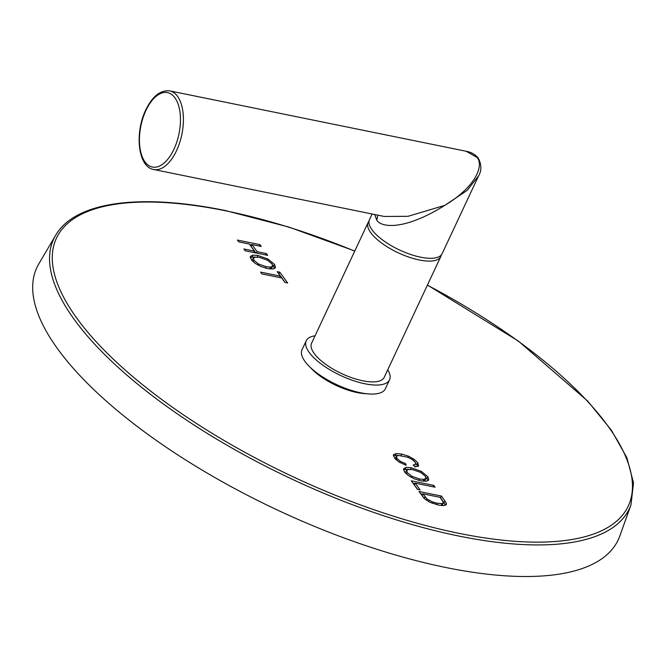 <?xml version="1.0" encoding="UTF-8"?>
<svg xmlns="http://www.w3.org/2000/svg" width="667" height="667" viewBox="0 0 667 667"><rect width="100%" height="100%" fill="white"/><g stroke="black" fill="none" stroke-linecap="round" stroke-linejoin="round"><path stroke-width="1" d="M259.93 244.639L237.419 240.053L238.728 241.863L249.333 244.022L254.46 251.125L243.855 248.966L245.156 250.767L267.667 255.353L266.366 253.552L257.12 251.667L251.993 244.564L261.239 246.448L259.93 244.639L259.271 246.048M267.984 259.071L257.896 255.461L252.843 255.094L250.3 256.545L251.267 259.68L255.044 263.282L260.855 266.492L267.592 268.576L273.045 269.001L275.529 267.534L274.562 264.432L267.984 259.071L267.467 260.188M280.407 276.138L260.555 272.094L261.864 273.904L281.716 277.947L284.976 282.466L287.635 283.008L279.815 272.178L277.164 271.636L280.407 276.138L279.748 277.547M395.614 459.371L396.356 456.345L398.407 455.411L407.687 457.237L412.106 459.405L415.258 462.298L415.766 464.332L413.19 464.991L415.166 466.908L418.593 465.941L417.834 462.848L414.065 459.255L408.412 456.128L401.701 454.069L396.19 453.552L393.405 454.786L394.53 458.079L399.058 462.081L406.136 465.266L405.586 463.615L400.275 461.314L396.973 458.454L396.398 456.245L395.606 457.946M415.041 465.883L414.641 466.391M421.261 471.336L411.172 467.725L406.111 467.359L403.577 468.801L404.544 471.944L408.321 475.538L414.132 478.756L420.869 480.84L426.321 481.266L428.806 479.798L427.839 476.697L421.261 471.336L420.744 472.444M433.775 485.393L411.272 480.807L417.434 489.336L420.085 489.878L415.233 483.158L435.084 487.202L433.775 485.393L433.116 486.802M446.148 504.819L446.323 503.143L441.496 496.073L418.984 491.487L424.504 498.683L429.748 502.209L438.519 505.102L443.472 505.644L446.365 504.502M310.58 367.675A40.12 14.707 25.1 0 0 366.1 393.688M630.974 504.861L619.793 536.043A320.969 117.634 25.1 0 1 445.931 567.525A320.969 117.634 -154.9 0 1 141.871 429.948A320.969 117.634 -154.9 0 1 38.819 263.899L55.619 235.343A317.859 116.5 25.1 0 0 157.679 399.783A317.859 116.5 25.1 0 0 458.788 536.035A317.859 116.5 25.1 0 0 630.974 504.861L633.517 482.841L626.855 457.695L611.372 430.165L587.602 400.984L518.326 341.045L427.447 285.034M251.809 244.964L249.7 244.531M251.993 244.564L251.151 246.373L255.911 252.96M257.12 251.667L256.462 253.068M266.366 253.552L265.708 254.952M254.46 251.125L253.802 252.535M255.052 256.945L250.217 257.437M274.754 268.484L272.536 264.824M272.57 266.25L271.752 267.992L272.628 266.125L270.644 267.125L266.258 266.717L258.596 264.032L253.81 260.188L253.735 257.329L259.196 257.32L267.442 260.172L272.011 263.924L272.628 266.125M271.786 267.926L269.726 268.934M252.393 261.014L252.326 259.73L253.735 257.329M279.815 272.178L278.831 273.954M285.117 282.491L278.973 273.979M405.586 463.615L404.994 464.882M398.091 455.436L393.355 455.811M417.926 466.5L415.799 463.257M408.329 469.201L403.493 469.701M428.031 480.749L425.813 477.088M425.846 478.506L425.029 480.248L425.905 478.381L423.912 479.381L419.535 478.981L411.864 476.288L407.087 472.453L407.012 469.593L412.473 469.576L420.719 472.436L425.288 476.188L425.905 478.381M425.062 480.19L423.003 481.19M405.669 473.278L405.594 471.986L407.012 469.593M415.041 483.55L412.94 483.125M415.233 483.158L414.382 484.959L417.567 489.37M441.496 496.073L440.512 497.849M422.761 494.239L420.66 493.805M445.564 505.236L440.654 497.882M442.596 504.26L440.937 505.503M423.695 497.857L422.103 495.639L422.945 493.838L440.145 497.34L443.438 502.459L442.529 504.702M443.438 502.459L442.129 503.643L437.218 503.243L432.608 502.001L426.997 498.958L422.945 493.838M306.236 340.77A46.006 16.858 -154.9 0 0 309.18 352.393A46.006 16.858 25.1 0 0 353.018 380.515A46.006 16.858 25.1 0 0 389.553 379.798L385.334 388.811A46.006 16.858 25.1 0 1 348.791 389.528A46.006 16.858 25.1 0 1 304.952 361.406A46.006 16.858 -154.9 0 1 302.009 349.783L306.236 340.77A46.006 16.858 -154.9 0 1 315.066 335.793M389.553 379.798A46.006 16.858 25.1 0 0 387.727 369.826M369.001 221.169A40.12 14.707 25.1 0 0 368.151 222.47L311.564 343.263A40.12 14.707 25.1 0 0 314.132 353.402A40.12 14.707 25.1 0 0 352.359 377.931A40.12 14.707 25.1 0 0 384.225 377.305L440.812 256.512A40.12 14.707 25.1 0 0 441.262 255.019M368.151 222.47A40.12 14.707 25.1 0 0 370.71 232.608A40.12 14.707 25.1 0 0 408.946 257.137A40.12 14.707 25.1 0 0 440.812 256.512M372.111 213.999L369.46 219.676A40.12 14.707 25.1 0 0 372.019 229.815A40.12 14.707 25.1 0 0 410.255 254.335A40.12 14.707 25.1 0 0 442.121 253.71L478.564 175.913L467.108 190.437L444.864 205.344C476.813 186.126 483.883 164.757 476.972 157.387L466.175 151.267C471.227 152.151 475.279 154.461 478.306 158.212L478.306 158.212A3.21 2.493 144.2 0 0 476.972 157.387M374.721 214.532L376.672 219.902C380.432 227.305 403.218 231.374 444.864 205.344L408.004 216.308L384.192 216.458L153.735 169.51A40.12 20.552 -78.5 0 0 176.538 150.684A40.12 20.552 -78.5 0 0 169.751 90.887L466.175 151.267M478.631 175.771L478.564 175.913C481.724 170.66 481.632 164.757 478.306 158.212M354.719 251.134A315.733 115.716 25.1 0 0 225.955 210.88A315.733 115.716 25.1 0 0 76.647 317.959A315.733 115.716 25.1 0 0 458.779 533.3A315.733 115.716 25.1 0 0 631.982 478.906A315.733 115.716 25.1 0 0 427.389 285.168M257.896 255.461L257.179 256.987M252.843 255.094L251.993 256.903M274.562 264.432L273.72 266.241M270.644 267.125L269.793 268.926M266.258 266.717L265.608 268.109M258.596 264.032L258.062 265.166M253.81 260.188L253.101 261.706M400.275 461.314L399.725 462.481M396.19 453.552L395.348 455.361M401.701 454.069L401 455.578M408.412 456.128L407.862 457.304M414.065 459.255L413.515 460.447M417.834 462.848L416.983 464.657M396.973 458.454L396.256 459.988M411.172 467.725L410.455 469.251M406.111 467.359L405.269 469.159M427.839 476.697L426.997 478.497M423.912 479.381L423.07 481.19M419.535 478.981L418.884 480.373M411.864 476.288L411.339 477.422M407.087 472.453L406.378 473.962M444.889 500.784L444.047 502.584M446.323 503.143L445.481 504.952M442.129 503.643L441.279 505.444M437.218 503.243L436.56 504.652M432.608 502.001L432.041 503.201M429.048 500.425L428.514 501.567M426.997 498.958L426.388 500.25M425.054 496.757L424.262 498.449M173.945 149.225A37.977 19.451 -78.5 0 0 174.937 97.832A37.977 19.451 -78.5 0 0 145.94 110.439A37.977 19.451 -78.5 0 0 144.956 161.831A37.977 19.451 -78.5 0 0 173.945 149.225M376.672 219.902A9.63 7.479 144.2 0 0 377.405 215.074M55.619 235.343C74.946 201.676 140.153 193.005 225.538 210.589L288.794 227.038L354.786 250.992M153.735 169.51C137.844 167.017 134.542 132.85 145.806 109.897C152.41 96.265 160.388 89.928 169.751 90.887"/></g></svg>
